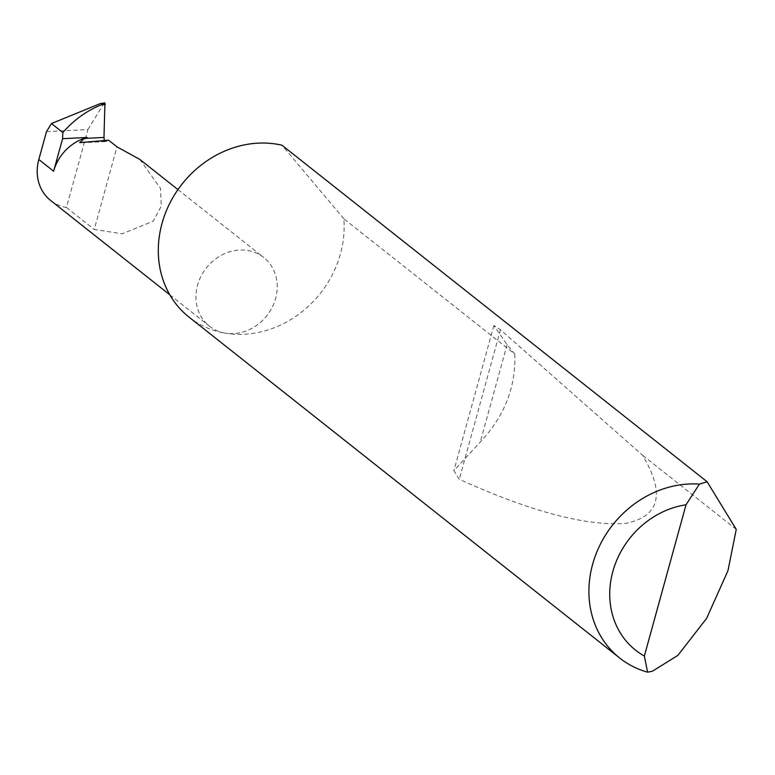 <?xml version="1.0" encoding="UTF-8"?>
<svg xmlns="http://www.w3.org/2000/svg" width="775" height="775" viewBox="0 0 775 775"><rect width="100%" height="100%" fill="white"/><g stroke="black" fill="none" stroke-linecap="round" stroke-linejoin="round"><path stroke-width="0.58" stroke-dasharray="3.88 2.91" d="M104.257 140.072L105.003 141.321L106.204 141.408L108.558 140.188M105.003 141.321L82.237 142.629M139.839 159.427L160.541 188.451L161.268 206.227L153.13 221.243L122.159 233.779L94.24 229.468L116.996 146.862M514.813 354.107C515.956 387.006 504.438 416.33 480.258 442.089L453.908 470.667L459.275 479.299C530.526 511.519 585.958 526.225 625.561 523.406C659.796 516.538 665.463 493.82 642.582 455.254L500.476 329.743L493.869 325.539L507.092 344.652L514.813 354.107L343.8 218.734A100.091 88.127 -51.6 0 1 225.205 333.134A43.778 38.547 128.4 0 0 272.093 307.53A43.778 38.547 128.4 0 0 263.752 257.513A43.778 38.547 128.4 0 0 247.961 250.538A43.778 38.547 128.4 0 0 201.083 276.152A43.778 38.547 128.4 0 0 209.415 326.159A43.778 38.547 128.4 0 0 225.205 333.134A100.091 88.127 -51.6 0 1 189.1 317.178M736.25 529.393L642.582 455.254M46.49 131.653L87.924 129.541L66.456 207.477A43.778 38.547 -51.6 0 1 50.666 200.493M87.924 129.541L103.957 103.395L104.925 102.93M343.8 218.734L281.955 145.206M66.456 207.477L94.24 229.468M100.304 103.579L103.957 103.395M507.092 344.652L480.258 442.089M500.476 329.743L459.275 479.299M105.691 141.554L80.852 142.823M177.959 189.604L263.752 257.513M493.869 325.539L453.898 470.667M169.822 294.82L209.415 326.159"/><path stroke-width="1.16" d="M177.959 189.604L139.839 159.427L116.996 146.862L108.558 140.188L79.68 142.61L84.533 138.425L103.986 137.437L104.257 140.072M707.11 481.75L736.25 529.393L727.977 570.642L706.577 618.44L677.844 655.408L652.347 671.257L647.609 672.167A100.091 88.127 -51.6 0 1 619.709 658.043A100.091 88.127 -51.6 0 1 598.62 547.867A100.091 88.127 -51.6 0 1 699.408 484.113L707.11 481.75L281.955 145.206A100.091 88.127 -51.6 0 0 277.237 144.257A100.091 88.127 -51.6 0 0 170.035 202.827A100.091 88.127 -51.6 0 0 189.1 317.178L619.709 658.043M53.63 171.227L62.591 138.706L87.168 137.456A43.778 38.547 128.4 0 0 53.63 171.227L38.818 159.505L46.49 131.653L51.47 123.545L100.304 103.579L104.925 102.93L103.986 137.437M169.822 294.82L50.666 200.493A43.778 38.547 -51.6 0 1 38.818 159.505M62.591 138.706L62.843 132.554C73.916 119.892 86.858 110.593 101.68 104.664L104.644 102.833M87.168 137.456L84.533 138.425M103.957 103.395L104.925 102.93L103.957 103.395M699.408 484.113L686.02 504.777L644.354 656.047L647.609 672.167M686.02 504.777A84.078 74.032 128.4 0 0 612.851 571.466A84.078 74.032 128.4 0 0 644.354 656.047M62.843 132.554L51.47 123.545M105.332 104.48L101.68 104.664"/></g></svg>
